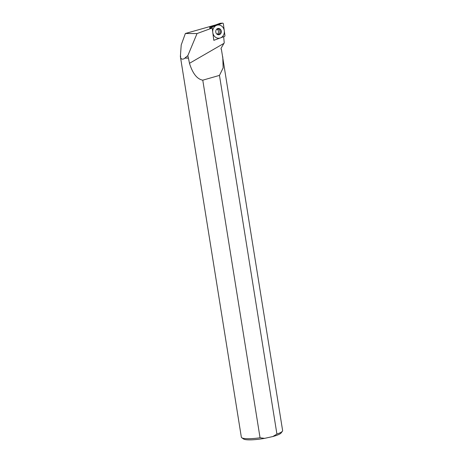 <?xml version="1.0" encoding="UTF-8"?>
<svg xmlns="http://www.w3.org/2000/svg" width="463" height="463" viewBox="0 0 463 463"><rect width="100%" height="100%" fill="white"/><g stroke="black" fill="none" stroke-linecap="round" stroke-linejoin="round"><path stroke-width="0.69" d="M221.14 49.327A20.899 3.594 -9.1 0 1 221.436 49.553L220.973 48.453L224.237 42.856L223.67 36.727L213.819 40.327L212.193 28.017L197.035 33.562L185.368 33.492L181.218 44.957L180.379 56.532L241.345 437.17A20.899 3.594 170.9 0 0 241.761 437.738A20.899 3.594 170.9 0 0 260.056 437.784L202.777 80.18C197.099 79.15 192.666 73.524 189.477 63.309L188.418 58.049A20.638 3.548 170.9 0 1 184.94 57.973L187.822 55.664L188.418 58.049M187.822 55.664L197.035 33.562M215.735 24.898L185.368 33.492M212.147 27.676A0.833 0.729 86.6 0 1 212.639 26.767L222.419 23.191L212.639 26.767A0.833 0.729 86.6 0 0 212.147 27.676L213.686 39.343L212.147 27.676L209.751 27.815L209.797 28.156L212.193 28.017M180.558 55.965A20.899 3.594 -9.1 0 0 180.379 56.532C180.813 59.397 182.428 59.906 185.223 58.066L184.94 57.973M180.611 56.33L180.663 56.619A20.638 3.548 170.9 0 1 180.639 56.532A20.638 3.548 170.9 0 1 180.634 56.486M185.223 58.066A20.899 3.594 -9.1 0 0 188.175 58.112M221.436 49.553L282.621 430.555A20.899 3.594 170.9 0 1 282.401 431.227A20.899 3.594 170.9 0 1 276.915 434.057L219.468 75.394L202.777 80.18M222.755 56.81L223.149 67.87L219.468 75.394M260.056 437.784L264.599 438.357L272.857 436.534L276.915 434.057M264.599 438.357A19.336 3.322 170.9 0 1 243.521 438.97L241.761 437.738M282.401 431.227L281.116 432.951A19.336 3.322 170.9 0 1 272.857 436.534M222.419 23.191A0.833 0.729 86.6 0 1 223.38 23.873L224.92 35.541L223.38 23.873A0.833 0.729 86.6 0 0 222.419 23.191L220.023 23.329L210.243 26.906A0.833 0.729 -93.4 0 0 209.751 27.815M224.428 36.45A0.833 0.729 86.6 0 0 224.92 35.541A0.833 0.729 86.6 0 1 224.428 36.45L214.647 40.026L224.428 36.45M213.686 39.343A0.833 0.729 86.6 0 0 214.647 40.026A0.833 0.729 86.6 0 1 213.686 39.343M221.169 30.645A3.177 2.784 -93.4 0 1 220.567 33.816A3.177 2.784 -93.4 0 1 217.824 34.667A3.177 2.784 -93.4 0 1 215.897 32.572A3.177 2.784 -93.4 0 1 217.471 28.654A3.177 2.784 -93.4 0 1 221.169 30.645M220.023 23.329A0.833 0.729 -93.4 0 1 220.203 23.289L222.605 23.15M216.811 29.181A2.697 2.361 -93.4 0 1 218.374 30.928A2.697 2.361 -93.4 0 1 217.106 34.221M217.749 34.638A3.119 2.732 -93.4 0 0 220.394 33.753A3.119 2.732 -93.4 0 0 220.961 30.668A3.119 2.732 86.6 0 0 217.396 28.689M213.021 33.625A6.638 5.811 86.6 0 0 220.388 37.925A6.638 5.811 86.6 0 0 224.046 29.591A6.638 5.811 86.6 0 0 216.678 25.286A6.638 5.811 86.6 0 0 213.021 33.625M223.942 43.366L189.477 63.309M212.639 26.767L210.243 26.906M216.47 29.441L217.483 28.966A2.697 2.361 86.6 0 1 219.879 30.842A2.697 2.361 -93.4 0 1 217.801 34.349L216.736 34.002M214.462 40.067L213.79 40.107"/></g></svg>
